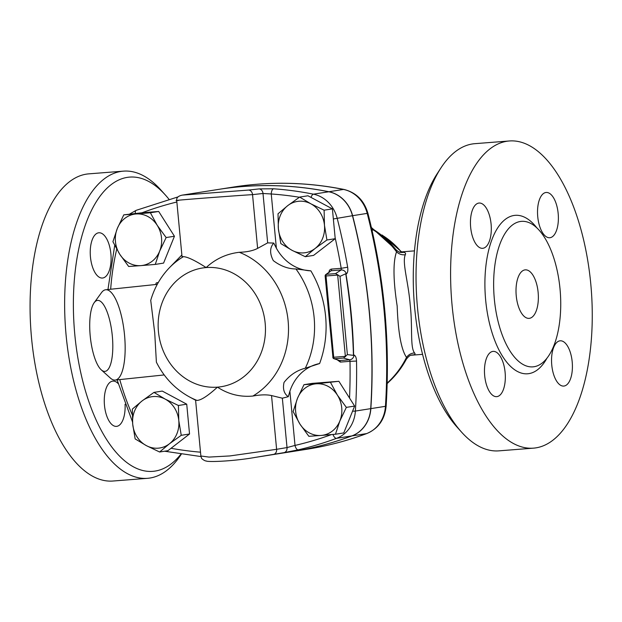 <?xml version="1.0" encoding="UTF-8"?>
<svg xmlns="http://www.w3.org/2000/svg" width="622" height="622" viewBox="0 0 622 622"><rect width="100%" height="100%" fill="white"/><g stroke="black" fill="none" stroke-linecap="round" stroke-linejoin="round"><path stroke-width="0.93" d="M538.131 292.387A24.328 11.056 -94.5 0 1 529.081 318.363A24.328 11.056 -94.5 0 1 516.167 294.968A24.328 11.056 -94.5 0 1 525.295 269.855A24.328 11.056 -94.5 0 1 538.131 292.387M492.764 351.422A22.703 10.317 -94.5 0 1 493.137 351.383A22.703 10.317 -94.5 0 1 505.15 372.819A22.703 10.317 -94.5 0 1 497.032 396.611A22.703 10.317 -94.5 0 1 496.667 396.649A22.703 10.317 -94.5 0 1 484.647 375.221A22.703 10.317 -94.5 0 1 492.764 351.422M491.092 224.068A22.703 10.317 -94.5 0 1 482.641 248.318A22.703 10.317 -94.5 0 1 470.66 227.294A22.703 10.317 -94.5 0 1 479.111 203.044A22.703 10.317 -94.5 0 1 491.092 224.068M550.089 237.697A22.703 10.317 -94.5 0 1 549.716 237.736A22.703 10.317 -94.5 0 1 537.703 216.3A22.703 10.317 -94.5 0 1 545.821 192.509A22.703 10.317 -94.5 0 1 546.186 192.47A22.703 10.317 -94.5 0 1 558.206 213.898A22.703 10.317 -94.5 0 1 550.089 237.697M551.761 365.052A22.703 10.317 -94.5 0 1 560.212 340.802A22.703 10.317 -94.5 0 1 572.193 361.825A22.703 10.317 -94.5 0 1 563.742 386.075A22.703 10.317 -94.5 0 1 551.761 365.052M440.928 167.948L437.103 173.841A147.577 67.059 85.5 0 0 456.89 426.917L461.586 432.15A154.062 70.014 -94.5 0 1 440.928 167.948A154.062 70.014 -94.5 0 1 474.85 143.674L509.418 140.969A154.062 70.014 85.5 0 0 451.626 300.014A154.062 70.014 85.5 0 0 533.435 448.151A154.062 70.014 85.5 0 0 590.752 283.624A154.062 70.014 85.5 0 0 509.418 140.969M533.435 448.151L498.875 450.857A154.062 70.014 -94.5 0 1 461.586 432.15M560.025 288.935A72.976 33.16 85.5 0 0 521.516 221.354A72.976 33.16 85.5 0 0 494.125 296.663A72.976 33.16 85.5 0 0 532.86 366.863A72.976 33.16 85.5 0 0 560.025 288.935M125.069 404.284A22.703 10.317 -94.5 0 1 116.462 426.381A22.703 10.317 -94.5 0 1 104.48 405.357A22.703 10.317 -94.5 0 1 112.924 381.107A22.703 10.317 -94.5 0 1 118.126 383.549M98.533 232.815A22.703 10.317 -94.5 0 1 98.906 232.776A22.703 10.317 -94.5 0 1 110.957 254.616A22.703 10.317 -94.5 0 1 102.428 278.042A22.703 10.317 -94.5 0 1 90.415 256.606A22.703 10.317 -94.5 0 1 98.533 232.815M180.932 454.153A147.577 67.059 -94.5 0 1 73.956 323.588A147.577 67.059 -94.5 0 1 165.436 195.083L160.74 189.85A154.062 70.014 85.5 0 0 123.451 171.143A154.062 70.014 85.5 0 0 65.668 330.196A154.062 70.014 85.5 0 0 147.468 478.326A154.062 70.014 85.5 0 0 181.297 454.208M165.436 195.083A147.577 67.059 -94.5 0 1 168.966 199.258M123.451 171.143L88.892 173.849A154.062 70.014 85.5 0 0 31.1 332.894A154.062 70.014 85.5 0 0 112.909 481.031L147.468 478.326M330.593 382.6L337.419 395.157A25.945 23.1 -99 0 0 316.24 383.805L338.889 381.294L354.633 406.073L346.337 407.379L339.861 420.97A25.945 23.1 -99 0 0 337.419 395.157L346.337 407.379M297.51 398.274L303.979 384.684L316.24 383.805A25.945 23.1 -99 0 0 297.51 398.274A25.945 23.1 -99 0 0 299.952 424.095L293.118 411.539L297.51 398.274M321.123 435.439L308.862 436.317L299.952 424.095A25.945 23.1 -99 0 0 321.123 435.439A25.945 23.1 -99 0 0 339.861 420.97L335.468 434.234L321.123 435.439M278.018 213.789L287.792 205.594A25.945 23.1 -99 0 0 278.384 228.857L278.018 213.789M292.021 250.316L280.833 243.599L278.384 228.857A25.945 23.1 -99 0 0 292.021 250.316A25.945 23.1 -99 0 0 315.059 248.512L305.285 256.707L292.021 250.316M299.648 197.081L310.837 203.798A25.945 23.1 -99 0 0 287.792 205.594L299.648 197.081L307.952 195.774L332.397 208.875L335.219 238.692L326.923 239.999L315.059 248.512A25.945 23.1 -99 0 0 324.466 225.257L326.923 239.999M310.837 203.798L324.101 210.182L324.466 225.257A25.945 23.1 -99 0 0 310.837 203.798M128.668 266.488L119.751 254.266A25.945 23.1 -99 0 0 140.93 265.617L128.668 266.488M159.667 251.148L155.275 264.412L140.93 265.617A25.945 23.1 -99 0 0 159.667 251.148A25.945 23.1 -99 0 0 157.226 225.327L166.136 237.55L159.667 251.148M112.924 241.709L117.317 228.445A25.945 23.1 -99 0 0 119.751 254.266L112.924 241.709M136.047 213.976L150.392 212.771L157.226 225.327A25.945 23.1 -99 0 0 136.047 213.976A25.945 23.1 -99 0 0 117.317 228.445L123.786 214.854L136.047 213.976M354.633 406.073L343.772 432.928L335.468 434.234M338.889 381.294L312.283 383.37L303.979 384.684M332.397 208.875L324.101 210.182M335.219 238.692L313.581 255.393L305.285 256.707M123.786 214.854L142.057 212.763L158.696 211.464L150.392 212.771M158.696 211.464L174.44 236.243L166.136 237.55M174.44 236.243L163.578 263.098L155.275 264.412M181.243 435.307L169.378 443.82A25.945 23.1 -99 0 0 178.786 420.558L181.243 435.307L189.539 433.993L167.909 450.701L159.605 452.007L146.341 445.624A25.945 23.1 -99 0 0 169.378 443.82L159.605 452.007M165.157 399.099L178.421 405.49L178.786 420.558A25.945 23.1 -99 0 0 165.157 399.099A25.945 23.1 -99 0 0 142.111 400.902L153.968 392.389L165.157 399.099M132.704 424.165L132.338 409.097L142.111 400.902A25.945 23.1 -99 0 0 132.704 424.165A25.945 23.1 -99 0 0 146.341 445.624L135.153 438.907L132.704 424.165M178.421 405.49L186.724 404.183L162.272 391.075L153.968 392.389M186.724 404.183L189.539 433.993M311.039 197.431A4.867 2.107 -78.7 0 1 313.441 194.173A389.201 346.477 -99 0 0 273.556 188.793A4.867 2.169 94 0 0 271.246 193.978A384.342 342.147 81 0 1 299.392 197.26M273.556 188.793L259.094 188.909A4.867 3.911 83.8 0 1 262.997 193.481L271.246 193.978L276.37 248.178L273.758 243.062L267.67 242.868L257.625 248.38C253.107 250.736 246.996 252.042 239.291 252.291C226.532 253.807 215.484 258.9 206.154 267.569C195.137 260.494 187.556 256.863 183.412 256.661L182.013 256.559L176.734 200.673C176.236 197.796 178.133 195.938 182.425 195.098L182.176 195.137M335.118 237.658A546.505 486.505 81 0 1 341.206 268.315L347.659 267.219A551.372 490.836 -99 0 0 337.14 218.12A32.437 28.876 -99 0 0 313.441 194.173L328.766 191.763A389.201 346.477 -99 0 0 218.757 189.368L182.425 195.098L248.598 190.06A4.867 3.911 83.7 0 1 252.54 194.632L262.997 193.481L267.67 242.868M259.094 188.909L248.598 190.06M335.522 273.61L338.088 275.048L337.676 275.087L345.358 356.352L333.703 357.261L326.021 275.997A1.625 0.739 85.5 0 1 326.464 274.318L331.122 270.741L341.221 269.948L335.522 273.61L326.464 274.318A1.625 1.469 -127.5 0 0 325.765 274.597L331.122 270.741A1.625 0.739 85.5 0 0 331.557 269.069L341.206 268.315L341.221 269.948A4.867 4.245 57.2 0 1 346.376 273.937C347.698 272.825 348.126 270.586 347.659 267.219M178.677 200.408C162.373 201.271 227.372 196.194 252.54 194.632L257.625 248.38M338.088 275.048L339.993 276.37L345.739 273.742L346.376 273.937M200.867 455.996L195.588 400.133L196.995 400.42C201.108 400.265 207.927 395.841 217.451 387.148C228.274 394.247 240.084 397.217 252.882 396.051C260.478 394.659 266.698 394.496 271.534 395.561L276.611 449.309L229.899 455.934L209.008 457.084L200.867 455.996L201.497 458.01C201.256 458.678 205.322 461.306 206.232 460.956C206.737 462.13 231.913 461.571 255.79 457.31L284.021 452.637A4.867 3.903 -99.5 0 0 287.022 447.576L276.611 449.309A4.867 3.903 -99.4 0 1 273.587 454.371M254.406 457.528L292.122 451.58A389.201 346.477 -99 0 0 351.842 435.921A32.437 28.876 -99 0 0 370.704 408.646A551.372 490.836 -99 0 0 352.464 215.71A32.437 28.876 -99 0 0 328.766 191.763M284.021 452.637L298.226 449.838A4.867 2.208 -103 0 1 295.015 445.43L287.022 447.576L282.349 398.197L288.281 396.704L289.891 391.23A45.406 40.422 -99 0 1 319.622 363.536A98.727 87.889 -99 0 0 310.86 270.85L295.94 268.968C288.126 268.906 280.584 266.123 273.307 260.61C269.59 253.512 269.746 247.665 273.758 243.062M298.226 449.838A389.201 346.477 -99 0 0 336.518 438.339A32.437 28.876 -99 0 0 355.38 411.064A551.372 490.836 -99 0 0 356.53 361.055L349.999 361.328A546.505 486.505 81 0 1 349.541 398.057M356.53 361.055C356.359 357.689 355.527 355.675 354.035 355.007A4.867 4.307 105.8 0 1 349.712 359.796L349.999 361.328L340.351 362.082A1.625 0.739 85.5 0 0 339.612 360.589L333.89 358.676A1.625 1.493 -70.4 0 0 334.442 358.754L343.507 358.039L349.712 359.796L339.612 360.589L334.442 358.754A1.625 0.739 85.5 0 1 333.703 357.261L332.824 357.3A1.625 1.625 0 0 0 333.89 358.676M354.035 355.007L353.459 355.38L347.387 354.602L343.507 358.039M271.534 395.561L282.349 398.197M276.37 248.178A45.406 40.422 -99 0 0 310.86 270.85M347.387 354.602L339.993 276.37M345.739 273.742C350.062 300.815 352.635 328.027 353.459 355.38M90.206 335.841A35.679 10.994 84 0 1 94.194 302.689A35.679 10.994 84 0 1 112.193 334.737A35.679 10.994 84 0 1 101.238 369.826A35.679 10.994 84 0 1 90.206 335.841M101.238 369.826L110.436 378.114A45.406 13.995 -96 0 0 115.202 380.073A45.406 13.995 -96 0 0 124.377 333.454A45.406 13.995 -96 0 0 105.724 289.759A45.406 13.995 -96 0 0 101.472 292.667L94.194 302.689M150.726 300.379L154.715 332.754L156.386 362.175C164.045 377.414 175.077 389.007 189.485 396.945A78.792 70.146 -99 0 0 196.995 400.42M181.865 254.973L169.153 268.012A78.792 70.146 -99 0 1 183.412 256.661M158.33 282.45L156.231 282.94A98.727 87.889 -99 0 0 155.671 284.518M292.192 451.572A389.201 346.477 -99 0 0 292.27 451.556A389.201 346.477 -99 0 0 351.99 435.898A32.437 28.876 -99 0 0 370.852 408.623A551.372 490.836 -99 0 0 352.612 215.686A32.437 28.876 -99 0 0 328.906 191.739A389.201 346.477 -99 0 0 218.905 189.345A389.201 346.477 -99 0 0 218.835 189.36M288.281 396.704C284.013 393.703 282.598 388.937 284.036 382.421C289.844 375.058 296.943 370.323 305.316 368.201L319.622 363.536M353.607 354.882C353.078 328.074 350.536 301.18 345.98 274.193M410.979 355.248L413.156 354.921C414.998 354.602 415.48 353.957 414.602 352.977C409.914 347.511 412.79 327.584 410.193 304.749C408.413 282.077 401.89 262.297 405.319 254.717A9.727 8.895 30 0 1 396.541 251.832C392.964 261.932 393.166 280.017 397.17 306.086C398.134 332.646 401.252 349.751 406.524 357.393C401.688 367.058 395.514 375.361 387.988 382.305L387.179 383.066M405.319 254.717C405.972 253.341 405.35 252.54 403.46 252.314L399.246 252.065L414.47 250.868M414.602 352.977A9.727 9.081 133.7 0 0 406.524 357.393L406.29 359.329C408.273 356.694 409.937 355.302 411.266 355.162A9.727 9.159 -103.7 0 1 413.156 354.921M403.46 252.314A9.727 9.112 -77.5 0 1 399.938 252.268C399.487 252.509 398.103 251.591 395.786 249.523L396.541 251.832C389.986 243.054 382.336 235.816 373.597 230.109A9.727 3.786 123.1 0 1 374.825 230.35C382.701 235.513 389.691 241.904 395.786 249.523L395.763 249.492M387.195 382.429L387.988 382.305A9.727 4.136 47.3 0 0 388.968 381.83C395.887 375.431 401.664 367.929 406.29 359.329L406.259 359.384M388.968 381.83L388.968 381.83A9.727 4.136 47.3 0 0 388.983 381.815L388.587 382.18A9.727 3.771 -132.9 0 1 387.669 382.6M371.684 228.779L373.231 229.86A9.727 3.421 -56.7 0 1 374.358 230.047L374.825 230.35M373.231 229.86L372.042 230.35M536.833 227.831A79.46 36.107 85.5 0 0 490.385 244.104A79.46 36.107 85.5 0 0 498.603 349.23A79.46 36.107 85.5 0 0 547.018 358.085M333.353 218.967L352.464 215.71M136.42 210.267A4.867 2.169 68.2 0 0 136.202 210.322A4.867 2.169 68.2 0 0 135.363 213.292M142.057 212.763A384.342 342.147 81 0 1 176.858 201.994M132.245 414.711A238.389 212.219 81 0 1 119.774 379.599M110.677 289.238A238.389 212.219 81 0 1 116.718 249.158M200.509 452.178A384.342 342.147 81 0 1 171.034 448.283M351.842 435.921L336.518 438.339A4.867 2.185 -110.4 0 1 332.957 434.459M331.417 434.591A384.342 342.147 81 0 1 295.015 445.43L289.891 391.23M370.704 408.646L355.38 411.064A4.867 0.544 -176.3 0 1 352.573 411.158M325.765 274.597A1.625 1.625 0 0 0 325.143 276.036L337.676 275.087A1.625 0.739 -94.5 0 1 337.66 274.714M337.388 359.913L340.351 362.082M331.557 269.069C329.839 269.396 328.991 270.547 329.022 272.514M345.404 356.717A1.625 0.739 -94.5 0 1 345.358 356.352L345.77 356.32M295.94 268.968A89.374 79.562 81 0 1 305.316 368.201M252.882 396.051A78.792 70.146 -99 0 0 288.118 320.882A78.792 70.146 -99 0 0 239.291 252.291M332.933 357.269L325.143 276.036M206.154 267.569A60.085 53.492 81 0 1 265.166 323.183A60.085 53.492 81 0 1 217.451 387.148A60.085 53.492 81 0 1 158.439 331.526A60.085 53.492 81 0 1 206.154 267.569M382.927 235.676A81.085 72.183 81 0 1 401.283 251.902M366.84 433.526A6.484 2.908 -110.4 0 1 366.583 433.596A389.201 346.477 81 0 1 306.864 449.255C327.343 446.021 347.333 440.78 366.84 433.526C378.386 428.55 384.824 419.391 386.138 406.042A6.484 0.723 -176.3 0 1 385.446 406.322A32.437 28.876 81 0 1 366.583 433.596L351.99 435.898M218.905 189.345L233.499 187.043C270.236 181.297 307.05 182.098 343.95 189.438C356.157 192.517 364.15 200.478 367.929 213.346L367.205 213.385A551.372 490.836 81 0 1 385.446 406.322L370.852 408.623M343.95 189.438A6.484 2.807 101.3 0 0 343.5 189.438A32.437 28.876 81 0 1 367.205 213.385L352.612 215.686M233.499 187.043A389.201 346.477 81 0 1 343.5 189.438L328.906 191.739M129.881 213.89L136.202 210.322L178.016 196.894M132.517 421.934L117.084 379.879M107.948 289.525L114.712 245.395M200.953 456.564L164.597 451.222M115.202 380.073L164.2 374.934M105.724 289.759L157.273 284.347M189.485 396.945L195.596 400.226M150.695 300.48C154.31 287.994 160.46 277.171 169.153 268.012M382.087 234.984L401.602 251.879M371.381 227.481L397.816 251.35M410.963 355.248L422.556 354.346M367.929 213.346C384.155 276.782 390.227 341.012 386.138 406.042M292.27 451.556L306.864 449.255M388.587 382.18L387.164 383.603M371.023 227.512L374.358 230.047"/></g></svg>
